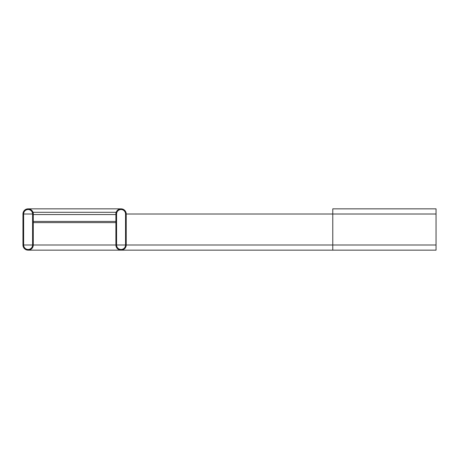 <?xml version="1.0" encoding="UTF-8"?>
<svg xmlns="http://www.w3.org/2000/svg" width="459" height="459" viewBox="0 0 459 459"><rect width="100%" height="100%" fill="white"/><g stroke="black" fill="none" stroke-linecap="round" stroke-linejoin="round"><path stroke-width="0.69" d="M126.225 214.009L126.225 244.991A5.164 5.164 0 0 1 121.061 250.155A5.164 5.164 0 0 1 115.897 244.991L115.897 214.009A5.164 5.164 0 0 1 121.061 208.845A5.164 5.164 0 0 1 126.225 214.009L332.775 214.009L332.775 244.991L126.225 244.991M116.586 244.991L116.586 214.009A4.475 4.475 0 0 1 121.061 209.533A4.475 4.475 0 0 1 125.537 214.009L125.537 244.991A4.475 4.475 0 0 1 121.061 249.466A4.475 4.475 0 0 1 116.586 244.991L125.537 244.991M436.05 214.009L332.775 214.009L332.775 208.845L436.05 208.845L436.05 250.155L121.061 250.155M22.95 214.009L22.95 244.991A5.164 5.164 0 0 0 28.114 250.155A5.164 5.164 0 0 0 33.277 244.991L33.277 214.009A5.164 5.164 0 0 0 28.114 208.845A5.164 5.164 0 0 0 22.95 214.009M23.639 244.991A4.475 4.475 0 0 0 28.114 249.466A4.475 4.475 0 0 0 32.589 244.991L32.589 214.009A4.475 4.475 0 0 0 28.114 209.533A4.475 4.475 0 0 0 23.639 214.009L23.639 244.991L32.589 244.991M33.277 212.287L33.277 214.548L115.897 214.548L115.897 212.287L33.277 212.287M33.277 222.615L115.897 222.615M116.19 212.287L115.897 212.287M436.05 244.991L332.775 244.991L332.775 250.155L436.05 250.155M33.277 244.991L115.897 244.991M23.639 214.009L32.589 214.009M33.277 221.433L115.897 221.433M28.114 208.845L121.061 208.845M123.637 209.533L121.061 209.533M123.637 249.466L121.061 249.466M332.775 250.155L28.114 250.155M30.69 209.533L28.114 209.533M30.69 249.466L28.114 249.466"/></g></svg>
